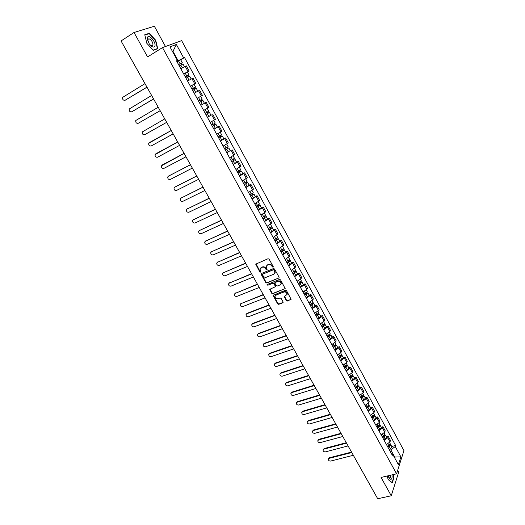 <?xml version="1.0" encoding="UTF-8"?>
<svg xmlns="http://www.w3.org/2000/svg" width="525" height="525" viewBox="0 0 525 525"><rect width="100%" height="100%" fill="white"/><g stroke="black" fill="none" stroke-linecap="round" stroke-linejoin="round"><path stroke-width="0.79" d="M273.053 267.323L273.256 266.641L269.115 259.153L268.052 258.727L255.708 264.173L259.921 272.108L260.912 272.101L260.019 269.082L262.185 267.258C263.55 266.864 264.672 267.317 265.558 268.623L266.09 269.581L267.087 269.561L266.195 266.556L267.382 265.112L268.387 264.698C269.765 264.298 270.893 264.751 271.779 266.063L273.053 267.323M286.276 300.622L287.326 301.048L291.113 299.289L286.519 290.66L285.462 290.233L273.072 295.358L277.653 303.909L278.696 304.336L282.745 302.794L283.034 301.855L281.118 298.397L280.068 297.97L278.053 298.745C276.17 298.968 275.159 298.147 275.015 296.277L276.012 295.076L283.933 292.005C285.817 291.762 286.84 292.576 286.998 294.446L284.268 296.664L286.276 300.622L286.538 300.261L287.588 300.694L291.099 299.342M396.565 473.812L381.078 477.442L391.256 495.764L377.705 498.75L121.058 40.95L134.019 32.498L147.584 56.923L162.501 47.598L396.565 473.812L403.942 450.621L181.643 40.635L162.501 47.598M278.821 278.211L279.11 277.239L274.542 268.977L273.486 268.551L261.483 273.453L261.214 274.418L265.768 282.588L266.812 283.014L279.182 277.823M280.553 279.858L285.18 288.553L272.777 293.711L271.733 293.285L269.706 289.314L274.923 286.958L275.205 286L273.919 283.684L272.869 283.257L267.822 285.265L267.028 284.609L279.497 279.431L280.553 279.858M165.48 46.515L154.37 26.25L134.019 32.498M391.256 495.764L398.724 472.08L397.707 470.223M183.665 73.92L188.062 71.558L185.227 66.353L180.817 68.709M185.227 66.353L186.336 65.868L189.164 71.059L187.425 72.089M188.062 71.558L189.164 71.059M190.418 86.264L195.812 83.265L193.003 78.113L187.543 81.001M190.372 86.172L195.812 83.265M199.887 96.81L202.414 95.373L199.625 90.261L194.211 93.201L197.649 91.284M197.019 98.332L202.414 95.373M203.641 110.434L208.963 107.395L206.2 102.322L200.839 105.308M210.512 115.507L207.414 117.324M213.353 120.599L210.177 122.384L215.467 119.332L212.723 114.293M213.892 129.163L219.194 126.177L213.938 129.248M216.687 134.269L221.924 131.178L219.194 126.177M220.349 140.976L225.625 137.97L220.415 141.094M223.145 146.075L228.329 142.931L225.625 137.97M230.252 150.577L226.846 152.847M229.556 157.789L234.695 154.606L232.004 149.678M236.585 162.186L238.343 161.306L237.405 162.028L233.231 164.509M235.915 169.424L241.008 166.195L238.343 161.306M242.872 173.703L244.63 172.843L243.712 173.598L239.564 176.092M242.235 180.968L247.275 177.699L244.63 172.843M249.113 185.141L250.871 184.301L249.979 185.082L245.857 187.596M248.509 192.432L253.503 189.118L250.871 184.301M255.308 196.501L257.073 195.674L256.193 196.481L252.105 199.008M254.73 203.812L259.678 200.458L257.073 195.674M261.463 207.775L263.222 206.968L262.369 207.802L258.307 210.341M260.912 215.112L265.814 211.719L263.222 206.968M267.573 218.964L269.332 218.177L268.498 219.043L264.462 221.589M267.048 226.327L271.904 222.895L269.332 218.177M273.637 230.081L275.402 229.307L274.582 230.199L270.572 232.765M273.144 237.464L277.955 233.993L275.402 229.307M279.654 241.119L281.426 240.358L280.626 241.277L276.642 243.856M279.195 248.522L283.959 245.011L281.426 240.358M285.633 252.072L287.405 251.337L286.624 252.282L282.667 254.868M285.2 259.501L289.925 255.957L287.405 251.337M291.572 262.953L293.344 262.231L292.582 263.202L288.645 265.801M291.165 270.401L295.844 266.818L293.344 262.231M280.816 284.255L281.269 283.375C281.124 281.472 280.101 280.652 278.204 280.901L277.935 281.243C279.838 280.993 280.862 281.82 281.006 283.717L279.989 284.957L277.193 286.059L276.143 285.633L274.759 282.811L277.935 281.243M297.465 273.755L299.237 273.053L298.495 274.05L294.584 276.655M297.084 281.229L300.989 278.611L301.724 277.607L299.237 273.053M303.319 284.484L305.097 283.795L304.369 284.819L300.484 287.438M302.971 291.979L306.843 289.354L307.558 288.323L305.097 283.795M309.133 295.142L310.912 294.466L310.203 295.509L306.344 298.147M308.805 302.649L312.657 300.011L313.359 298.961L310.912 294.466M314.908 305.721L316.687 305.064L315.998 306.134L312.158 308.772M314.606 313.248L318.432 310.603L319.115 309.527L316.687 305.064M320.644 316.227L322.416 315.584L321.746 316.68L317.933 319.331M320.368 323.774L324.168 321.116L324.831 320.014L322.416 315.584M326.333 326.662L328.112 326.038L327.456 327.154L323.669 329.818M326.084 334.228L329.864 331.557L330.507 330.435L328.112 326.038M331.99 337.024L333.769 336.413L333.132 337.549L329.365 340.226M331.767 344.61L335.521 341.933L336.151 340.784L333.769 336.413M337.601 347.314L339.386 346.723L338.763 347.878L335.022 350.569M337.404 354.92L341.138 352.229L341.749 351.061L339.386 346.723M343.179 357.538L344.964 356.954L344.361 358.142L340.64 360.833M343.009 365.157L346.717 362.46L347.314 361.266L344.964 356.954M348.718 367.69L350.503 367.126L349.913 368.327L346.218 371.031M348.567 375.329L352.255 372.619L352.833 371.405L350.503 367.126M354.224 377.77L356.009 377.219L355.432 378.446L351.763 381.163M354.093 385.429L357.755 382.705L358.326 381.472L356.009 377.219M359.691 387.785L361.469 387.247L360.918 388.5L357.269 391.223M359.586 395.456L363.221 392.726L363.773 391.473L361.469 387.247M365.118 397.733L366.903 397.208L366.358 398.482L362.736 401.212M365.033 405.418L368.655 402.682L369.187 401.408L366.903 397.208M370.506 407.617L372.291 407.105L371.766 408.398L368.163 411.141M370.447 415.314L374.043 412.571L374.561 411.272L372.291 407.105M375.861 417.428L377.646 416.935L377.14 418.248L373.557 420.998M375.828 425.145L379.398 422.389L379.903 421.076L377.646 416.935M381.183 427.179L382.968 426.7L382.476 428.026L378.912 430.789M381.17 434.91L384.72 432.147L385.212 430.808L382.968 426.7M386.466 436.866L388.257 436.393L387.772 437.745L384.234 440.514M386.472 444.609L390.003 441.84L390.482 440.482L388.257 436.393M176.912 61.576L178.172 60.815L173.158 51.64L172.673 51.831M172.718 51.916L176.361 44.474L183.652 57.875L178.172 60.815M176.643 61.084L177.384 60.441L169.949 46.843L176.361 44.474M394.505 457.531L394.702 456.947L390.823 449.859L395.266 446.545L395.62 445.495L184.518 57.52L183.652 57.875M395.266 446.545L400.89 456.881L398.403 464.658L392.687 454.21L391.322 453.475M177.384 60.441L176.492 60.808L392.326 455.3L392.687 454.21M157.749 48.694L155.708 40.267L149.271 33.305L144.769 34.742L146.816 43.299L153.359 50.282L157.749 48.694M387.181 476.011L388.178 479.594L392.273 482.803L393.96 477.547L393.14 474.613M394.249 457.058L400.89 456.881M390.823 449.859L389.524 450.181M180.731 59.817L184.518 57.52M391.716 446.486L395.62 445.495M148.267 33.948L149.271 33.305M273.322 267.002L272.055 265.729C271.169 264.423 270.04 263.97 268.662 264.37L268.387 264.698M266.772 265.506L268.662 264.37M260.603 268.045L262.467 266.93C263.832 266.536 264.954 266.989 265.834 268.288L267.087 269.555M256.016 263.753L260.21 271.779L260.918 272.081M261.424 273.486L266.044 282.247L267.087 282.673L279.09 277.869M274.03 270.132L273.289 269.837L262.756 274.129L262.559 274.805L263.123 275.815C263.996 277.108 265.118 277.561 266.477 277.174L273.683 274.26L274.883 272.79L274.03 270.132L274.299 269.798L273.289 269.837M262.782 274.103L273.558 269.502M274.608 273.499L275.159 272.455L274.864 270.815L274.588 271.149M274.299 269.798L274.864 270.815M269.994 288.908L272.002 292.937L273.046 293.363L285.16 288.619M275.284 286.571L275.474 285.659L274.188 283.342L273.138 282.916L267.822 285.265M267.297 284.294L268.098 284.924M275.048 282.397L278.204 280.901M284.537 296.257L286.538 300.261M286.827 294.958L287.254 294.098C287.096 292.228 286.079 291.414 284.189 291.657L283.933 292.005M275.461 295.431L284.189 291.657M273.354 294.952L277.915 303.548L278.959 303.982L283.119 302.38M179.287 65.92L182.989 63.965L184.485 66.701M178.585 64.634L181.276 63.177L180.817 63.499L181.46 64.687M144.985 83.632L122.673 97.368C122.384 99.52 123.211 100.478 125.14 100.229L146.947 87.137M178.552 64.575L182.26 62.626L181.289 63.302L181.919 64.444M176.997 61.727L180.705 59.778L182.26 62.626M146.98 87.196L125.377 100.124M180.764 63.407L181.289 63.302M186.007 78.205L189.683 76.23L191.192 78.986M185.305 76.913L187.976 75.449L187.51 75.757L188.173 76.978M151.62 95.478L129.248 108.977C128.993 111.097 129.819 112.035 131.729 111.786L153.569 98.949M185.279 76.867L188.954 74.898L187.976 75.541L188.626 76.735M183.73 74.038L187.418 72.069L188.954 74.898M153.595 98.995L132.044 111.635M187.471 75.685L187.976 75.541M192.682 90.392L196.324 88.397L197.846 91.186M191.966 89.093L194.631 87.623L194.152 87.918L194.841 89.178M158.215 107.231L135.785 120.501C135.548 122.588 136.375 123.506 138.265 123.263L160.145 110.683M191.953 89.066L195.602 87.078L194.611 87.688L195.287 88.928M160.158 110.703L138.659 123.06M194.132 87.878L194.611 87.688M147.381 37.767L147.308 38.975L149.231 43.811C152.001 47.289 153.91 47.985 154.947 45.898C156.148 41.797 148.28 33.278 147.381 37.767M149.894 44.697L151.83 45.938L152.992 45.111C152.86 42.138 151.522 40.012 148.969 38.738L147.814 39.546L148.089 41.777M146.823 43.299L144.847 35.044L149.205 33.646L155.446 40.399L157.421 48.556L153.182 50.092M156.47 49.153L157.421 48.556M388.054 475.808L388.933 477.717C390.902 480.224 391.972 479.738 392.142 476.247L391.985 474.889M388.664 477.232L389.543 477.934C390.272 478.032 390.626 477.337 390.6 475.84L390.541 475.223M392.91 474.672L393.697 477.481L392.07 482.567L388.152 479.502M202.978 104.075L200.819 105.276L202.978 104.075M199.297 102.493L202.919 100.485L204.435 103.254M197.052 98.392L198.542 97.558L200.071 100.341L198.581 101.181L201.226 99.711L200.747 99.993L201.456 101.286M164.758 118.906L142.268 131.946C142.065 133.993 142.892 134.899 144.756 134.662L166.674 122.332L144.756 134.662M200.071 100.341L202.204 99.172L201.193 99.75L201.902 101.036M198.542 97.558L200.681 96.39L202.204 99.172M200.74 99.98L201.193 99.75M205.866 114.489L209.462 112.475L210.965 115.231L207.375 117.259M205.866 114.502L209.462 112.475M207.303 111.996L208.012 113.295M149.303 142.649L171.248 130.482L148.713 143.305C148.529 145.32 149.356 146.213 151.2 145.976L173.158 133.895M205.157 113.197L208.753 111.169L207.244 108.412M207.749 111.746L208.445 113.019M212.376 126.394L215.959 124.379L217.448 127.116M212.389 126.42L215.959 124.379M213.826 123.939L214.522 125.206M177.699 141.993L155.105 154.586C154.947 156.568 155.781 157.441 157.598 157.211L179.596 145.373M211.68 125.127L215.25 123.086L213.767 120.363M156.083 153.681L177.686 141.973M214.266 123.69L214.928 124.891M218.84 138.213L222.403 136.192L223.886 138.908M218.866 138.259L222.403 136.192M220.303 135.791L220.979 137.032M184.104 153.418L161.457 165.788C161.326 167.737 162.153 168.597 163.951 168.368L185.981 156.772M218.164 136.972L221.701 134.912L220.251 132.248M162.363 164.903L184.078 153.372M220.736 135.535L221.36 136.677M225.258 149.947L228.808 147.925L230.278 150.616L226.767 152.703M225.291 149.999L228.808 147.925M226.728 147.551L227.391 148.772M190.463 164.758L168.407 176.183L167.77 176.912C167.652 178.822 168.486 179.668 170.264 179.445L192.327 168.085M224.595 148.726L228.113 146.652L226.695 144.053M168.604 176.052L190.431 164.699M227.161 147.302L227.752 148.378M231.63 161.588L235.161 159.567L236.618 162.245L233.139 164.338M231.669 161.661L235.161 159.567M233.107 159.232L233.756 160.42M196.777 176.019L174.687 187.208L174.037 187.95C173.939 189.833 174.773 190.667 176.531 190.444L198.627 179.327M230.98 160.394L234.472 158.307L233.087 155.768M174.812 187.123L196.731 175.941M233.54 158.977L234.091 159.994M237.956 173.152L241.467 171.13L242.918 173.782L239.459 175.895M238.002 173.237L241.467 171.13M239.439 170.828L240.076 171.99M203.044 187.202L180.922 198.161L180.259 198.916C180.18 200.767 181.013 201.587 182.752 201.37L204.881 190.483M237.32 171.983L240.785 169.87L239.433 167.396M180.974 198.122L202.991 187.11M239.866 170.573L240.391 171.524M244.237 184.623L247.728 182.608L249.165 185.24L245.739 187.373M244.289 184.728L247.728 182.608M245.726 182.332L246.35 183.474M209.265 198.306L187.117 209.029L186.441 209.803C186.382 211.627 187.208 212.435 188.934 212.225L211.096 201.561M243.607 183.481L247.052 181.361L245.733 178.946M187.103 209.035L209.206 198.194M246.153 182.077L246.645 182.976M250.471 196.022L253.949 194.001L255.373 196.619L251.967 198.758M250.537 196.14L253.949 194.001M251.967 193.764L252.577 194.873M215.447 209.324L193.266 219.831L192.577 220.618C192.537 222.41 193.364 223.204 195.07 223L217.265 212.566M249.854 194.9L253.273 192.76L251.987 190.404M193.22 219.85L215.381 209.199M252.394 193.502L252.847 194.342M256.659 207.329L260.118 205.308L261.535 207.907L258.156 210.066M256.732 207.467L260.118 205.308M258.162 205.104L258.759 206.194M221.583 220.277L199.375 230.554L198.673 231.354C198.647 233.12 199.48 233.901 201.167 233.697L223.387 223.486M256.056 206.233L259.448 204.081L258.195 201.784M199.29 230.593L221.504 220.132M258.582 204.842L259.009 205.623M262.802 218.564L266.247 216.543L267.652 219.122L264.298 221.294M262.881 218.708L266.247 216.543M264.318 216.366L264.902 217.435M227.679 231.144L205.439 241.198L204.73 242.018C204.717 243.751 205.551 244.525 207.218 244.328L229.471 234.34M262.218 217.488L265.578 215.322L264.357 213.084M205.321 241.264L227.594 230.993M264.731 216.103L265.125 216.825M268.905 229.714L271.202 227.955L272.331 227.692L273.728 230.252L270.395 232.444M268.99 229.878L272.331 227.692M270.428 227.548L270.992 228.592M233.73 241.94L211.463 251.777L210.742 252.61C210.748 254.317 211.575 255.071 213.235 254.881L235.508 245.109M268.327 228.664L271.668 226.478L270.48 224.3M211.312 251.856L233.638 241.769M270.841 227.286L271.202 227.955M274.962 240.785L277.436 239.275L276.892 239.387L277.233 239L278.375 238.763L279.759 241.31L276.452 243.508M275.054 240.962L278.375 238.763M276.491 238.652L277.049 239.669M239.741 252.663L217.448 262.283L216.72 263.123C216.733 264.803 217.567 265.552 219.207 265.368L241.507 255.813M274.398 239.754L277.718 237.562L276.557 235.436M217.265 262.382L239.636 252.479M276.905 238.389L277.233 239M280.973 251.777L283.441 250.268L282.89 250.366L283.224 249.966L284.373 249.756L285.751 252.282L282.463 254.5M281.078 251.967L284.373 249.756M282.509 249.677L283.054 250.674M245.713 263.314L223.394 272.718L222.652 273.571C222.685 275.225 223.512 275.96 225.133 275.783L247.465 266.438M280.422 250.773L283.717 248.561L282.588 246.494M223.177 272.836L245.602 263.11M282.923 249.408L283.224 249.966M286.945 262.697L289.4 261.174L288.842 261.266L289.17 260.853L290.325 260.676L291.697 263.183L288.435 265.407M287.057 262.9L290.325 260.676M288.488 260.623L289.019 261.594M251.639 273.886L229.294 283.08L228.546 283.94C228.592 285.567 229.418 286.296 231.026 286.125L253.378 276.99M286.407 261.713L289.682 259.488L288.579 257.473M229.051 283.218L251.521 273.669M288.894 260.354L289.17 260.853M292.878 273.532L295.312 272.016L294.755 272.088L295.076 271.668L296.244 271.51L297.603 274.004L294.361 276.242M292.996 273.748L296.244 271.51M294.427 271.491L294.945 272.442M257.526 284.386L235.161 293.377L234.399 294.243C234.458 295.844 235.285 296.566 236.88 296.395L259.258 287.47M292.353 272.573L295.601 270.336L294.525 268.373M234.885 293.527L257.401 284.156M294.833 271.222L295.076 271.668M298.764 284.294L301.192 282.772L300.628 282.837L300.937 282.404L302.111 282.273L303.463 284.747L300.248 287.004M298.889 284.524L302.111 282.273M300.32 282.279L300.832 283.211M263.373 294.82L240.982 303.601L240.22 304.48C240.286 306.055 241.106 306.764 242.694 306.6L265.092 297.878M298.252 283.356L301.475 281.105L300.431 279.195M240.68 303.765L263.235 294.571M300.727 282.01L300.937 282.404M304.612 294.984L307.027 293.462L306.456 293.508L306.757 293.068L307.945 292.963L309.284 295.418L306.088 297.688M304.743 295.227L307.945 292.963M306.173 292.996L306.672 293.902M269.181 305.176L246.77 313.76L245.995 314.639C246.074 316.194 246.894 316.897 248.463 316.739L270.887 308.221M304.113 294.066L307.315 291.802L306.298 289.944M246.435 313.943L247.124 313.313L269.036 304.92M306.574 292.727L306.757 293.068M310.419 305.596L312.821 304.067L312.244 304.106L312.539 303.653L313.74 303.575L315.066 306.016L311.896 308.293M310.557 305.852L313.74 303.575M311.988 303.64L312.473 304.526M274.949 315.466L252.512 323.846L251.738 324.739C251.823 326.268 252.643 326.957 254.198 326.806L276.642 318.485M309.927 304.697L313.11 302.42L312.126 300.615M252.157 324.043L252.86 323.393L274.798 315.19M316.188 316.135L318.57 314.606L317.993 314.632L318.281 314.173L319.489 314.114L320.808 316.536L317.658 318.826M316.332 316.404L319.489 314.114M317.763 314.206L318.235 315.072M280.678 325.684L258.221 333.867L257.434 334.766C257.532 336.269 258.353 336.952 259.901 336.807L282.365 328.689M315.709 315.256L318.865 312.972L317.907 311.213M257.847 334.084L258.562 333.401L280.521 325.402M321.91 326.603L324.286 325.073L323.702 325.087L323.984 324.614L325.198 324.581L326.511 326.99L323.38 329.293M322.068 326.885L325.198 324.581M323.492 324.699L323.951 325.546M286.374 335.836L263.891 343.822L263.097 344.728C263.209 346.211 264.022 346.881 265.558 346.749L288.041 338.815M321.444 325.743L324.581 323.446L323.649 321.74M263.491 344.052L264.226 343.35L286.204 335.534M327.6 336.998L329.963 335.462L329.378 335.468L329.647 334.989L330.875 334.976L332.174 337.365L329.07 339.682M327.757 337.293L330.875 334.976M329.188 335.121L329.634 335.947M292.025 345.923L269.528 353.712L268.728 354.618C268.839 356.081 269.66 356.751 271.182 356.619L293.685 348.882M327.141 336.158L330.258 333.848L329.352 332.194M269.102 353.955L269.857 353.233L291.848 345.608M333.244 347.32L335.6 345.785L335.009 345.778L335.278 345.286L336.505 345.299L337.798 347.675L334.714 349.998M333.414 347.622L336.505 345.299M334.838 345.47L335.278 346.277M297.642 355.937L275.12 363.536L274.319 364.448C274.437 365.892 275.257 366.548 276.767 366.424L299.289 358.877M332.798 346.5L335.895 344.177L335.016 342.576M274.68 363.792L275.441 363.051L297.458 355.609M338.855 357.571L341.191 356.035L340.6 356.016L340.863 355.517L342.097 355.55L343.383 357.906L340.318 360.248M339.032 357.892L342.097 355.55M340.456 355.753L340.883 356.534M303.214 365.886L280.685 373.301L279.871 374.213C280.002 375.637 280.816 376.287 282.312 376.163L304.854 368.806M338.422 356.777L341.493 354.441L340.64 352.885M280.219 373.564L280.993 372.803L303.023 365.544M344.426 367.756L346.756 366.214L346.152 366.188L346.402 365.695M344.61 368.084L347.655 365.735L346.428 365.669M345.89 370.427L347.307 369.758L348.935 368.077L347.655 365.735M346.034 365.958L346.447 366.726M308.759 375.769L286.204 382.994L285.39 383.913C285.528 385.311 286.342 385.96 287.825 385.842L310.387 378.669M344 366.975L347.051 364.632L346.231 363.123M285.725 383.276L286.512 382.489L308.562 375.414M349.958 377.869L351.501 377.14L352.275 376.327L351.671 376.287L351.862 375.893M350.149 378.21L351.56 377.541L353.174 375.848L352.058 375.729M351.422 380.533L352.833 379.87L354.441 378.171L353.174 375.848M351.573 376.097L351.973 376.845M314.258 385.586L291.697 392.628L290.87 393.547C291.014 394.931 291.828 395.568 293.304 395.456L315.879 388.467M349.545 377.108L350.962 376.438L352.577 374.752L351.776 373.288M291.198 392.923L291.992 392.116L314.055 385.219M355.458 387.909L356.993 387.188L357.761 386.367L357.151 386.321L357.295 386.013M355.648 388.264L357.059 387.601L358.654 385.895L357.63 385.731M356.915 390.574L358.326 389.917L359.914 388.205L358.654 385.895M357.072 386.17L357.466 386.892M319.732 395.338L297.143 402.202L296.317 403.121C296.467 404.486 297.275 405.116 298.745 405.011L321.333 398.199M355.051 387.174L356.462 386.512L358.063 384.805L357.289 383.388M296.632 402.504L297.439 401.678L319.515 394.964M360.911 397.891L362.447 397.176L363.208 396.349L362.696 396.06M361.115 398.252L362.519 397.596L364.101 395.87L363.149 395.673M362.368 400.549L363.779 399.892L365.354 398.167L364.101 395.87M362.532 396.172L362.919 396.874M325.159 405.024L302.564 411.712L301.731 412.63C301.888 413.976 302.695 414.599 304.152 414.501L326.753 407.873M360.517 397.169L361.928 396.513L363.51 394.787L362.762 393.422M302.033 412.02L302.846 411.18L324.942 404.637M366.338 407.8L367.867 407.092L368.616 406.252L368.064 406.035M366.542 408.174L367.946 407.525L369.508 405.786L368.622 405.549M367.789 410.452L369.193 409.802L370.748 408.063L369.508 405.786M367.959 406.107L368.333 406.79M330.553 414.652L307.945 421.162L307.105 422.08C307.269 423.406 308.077 424.023 309.527 423.931L332.141 417.48M365.951 407.098L367.356 406.442L368.917 404.703L368.202 403.384M307.401 421.477L308.221 420.617L330.33 414.251M371.72 417.644L373.249 416.942L373.99 416.095L373.406 415.938M371.93 418.031L373.334 417.382L374.876 415.629L374.043 415.373M373.17 420.295L374.574 419.652L376.117 417.887L374.876 415.629M373.354 415.977L373.715 416.64M335.915 424.213L313.287 430.546L312.447 431.471C312.618 432.777 313.418 433.387 314.862 433.302L337.49 427.022M371.346 416.955L372.75 416.312L374.299 414.56L373.597 413.28M312.729 430.874L313.563 430.001L335.685 423.8M377.068 427.422L378.597 426.72L379.326 425.873L378.709 425.775L379.063 426.425M377.291 427.816L378.689 427.179L380.212 425.408L379.431 425.132M378.518 430.067L379.916 429.43L381.439 427.652L380.212 425.408M341.243 433.716L318.603 439.871L317.756 440.797C317.933 442.089 318.734 442.693 320.165 442.614L342.805 436.505M376.707 426.753L378.105 426.116L379.634 424.344L378.965 423.111M318.032 440.206L318.872 439.32L341.007 433.289M382.384 437.135L383.906 436.439L384.628 435.579L384.103 435.461M382.607 437.542L384.005 436.905L385.514 435.12L384.766 434.825M383.827 439.773L385.225 439.143L386.735 437.351L385.514 435.12M346.533 443.152L323.879 449.144L323.033 450.063C323.21 451.336 324.01 451.94 325.434 451.861L348.088 445.922M382.029 436.485L383.427 435.848L384.937 434.063L384.293 432.876M323.295 449.479L324.142 448.58L346.29 442.713M387.66 446.782L389.183 446.092L389.898 445.226L389.452 445.088M387.89 447.202L389.288 446.572L390.777 444.767L390.068 444.458M389.104 449.42L390.502 448.79L391.991 446.985L390.777 444.767M351.789 452.53L329.129 458.351L328.276 459.27C328.453 460.53 329.254 461.121 330.665 461.055L353.332 455.287M387.319 446.152L388.71 445.522L390.206 443.717L389.583 442.575M328.532 458.699L329.385 457.78L351.54 452.084M384.72 432.147L382.476 428.026M379.398 422.389L377.14 418.248M374.043 412.571L371.766 408.398M368.655 402.682L366.358 398.482M363.221 392.726L360.918 388.5M357.755 382.705L355.432 378.446M352.255 372.619L349.913 368.327M346.717 362.46L344.361 358.142M341.138 352.229L338.763 347.878M335.521 341.933L333.132 337.549M329.864 331.557L327.456 327.154M324.168 321.116L321.746 316.68M318.432 310.603L315.998 306.134M312.657 300.011L310.203 295.509M306.843 289.354L304.369 284.819M300.989 278.611L298.495 274.05M295.089 267.803L292.582 263.202M289.15 256.909L286.624 252.282M283.172 245.943L280.626 241.277M277.147 234.898L274.582 230.199M271.077 223.775L268.498 219.043M264.967 212.566L262.369 207.802M258.812 201.285L256.193 196.481M252.617 189.919L249.979 185.082M246.369 178.467L243.712 173.598M240.082 166.937L237.405 162.028M233.743 155.315L231.052 150.373M227.364 143.614L224.648 138.639M220.933 131.827L218.197 126.814M214.456 119.949L211.7 114.896M207.933 107.986L205.157 102.9M201.357 95.931L198.562 90.805M194.736 83.79L191.92 78.625M390.003 441.84L387.772 437.745M272.055 265.729L271.779 266.063M267.658 264.784L267.382 265.112M266.365 269.246L266.09 269.581M265.834 268.288L265.558 268.623M262.467 266.93L262.185 267.258M261.476 267.343L261.188 267.671M260.21 271.779L259.921 272.108M272.587 266.7L272.311 267.028M267.087 282.673L266.812 283.014M266.044 282.247L265.768 282.588M261.496 274.083L261.214 274.418M263.032 273.801L262.756 274.129M285.055 288.671L284.793 289.019M273.046 293.363L272.777 293.711M272.002 292.937L271.733 293.285M270.073 289.472L269.798 289.82M275.474 285.659L275.205 286M274.188 283.342L273.919 283.684M273.138 282.916L272.869 283.257M275.408 282.01L275.139 282.358M284.616 296.796L284.36 297.15M276.281 294.728L276.012 295.076M283.008 302.439L282.745 302.794M278.959 303.982L278.696 304.336M277.915 303.548L277.653 303.909M273.433 295.503L273.164 295.851M290.981 299.401L290.725 299.755M287.588 300.694L287.326 301.048M180.79 65.067L182.313 67.856M178.493 60.867L180.055 63.722M125.665 99.999L125.14 100.229M187.504 77.352L189.033 80.154M185.227 73.192L186.775 76.02M132.234 111.543L131.729 111.786M194.171 89.552L195.7 92.354M191.914 85.418L193.443 88.226M138.764 123.007L138.265 123.263M200.786 101.66L202.309 104.442M207.355 113.676L208.865 116.438M205.131 109.6L206.64 112.37M213.872 125.606L215.368 128.343M211.667 121.564L213.163 124.307M156.194 153.615L155.715 153.904M220.343 137.445L221.832 140.162M218.164 133.455L219.64 136.159M162.553 164.784L162.087 165.086M226.767 149.198L228.244 151.896M224.621 145.268L226.072 147.919M168.866 175.875L168.407 176.183M233.146 160.867L234.609 163.544M231.026 156.995L232.45 159.6M175.14 186.887L174.687 187.208M239.472 172.449L240.929 175.107M237.392 168.63L238.79 171.189M181.368 197.827L180.922 198.161M245.759 183.947L247.203 186.592M243.705 180.187L245.077 182.7M187.55 208.688L187.117 209.029M252 195.366L253.431 197.984M249.972 191.658L251.317 194.125M193.692 219.47L193.266 219.831M258.195 206.699L259.613 209.298M256.193 203.044L257.519 205.465M199.789 230.186L199.375 230.554M264.344 217.947L265.755 220.533M262.375 214.351L263.675 216.727M205.846 240.824L205.439 241.198M270.447 229.123L271.852 231.689M268.511 225.573L269.784 227.909M211.864 251.39L211.463 251.777M276.511 240.214L277.902 242.76M274.601 236.716L275.848 239.006M217.842 261.883L217.448 262.283M282.529 251.226L283.913 253.759M280.645 247.78L281.873 250.031M223.775 272.311L223.394 272.718M288.507 262.165L289.879 264.672M286.65 258.772L287.858 260.978M229.674 282.667L229.294 283.08M294.44 273.02L295.805 275.513M292.609 269.679L293.797 271.838M235.528 292.95L235.161 293.377M300.333 283.802L301.685 286.283M298.535 280.507L299.69 282.634M241.343 303.161L240.982 303.601M306.18 294.512L307.525 296.973M304.408 291.263L305.55 293.35M247.124 313.313L246.77 313.76M311.994 305.143L313.327 307.584M310.249 301.947L311.364 303.988M252.86 323.393L252.512 323.846M317.763 315.702L319.088 318.124M316.043 312.552L317.139 314.554M258.562 333.401L258.221 333.867M323.492 326.189L324.811 328.598M321.799 323.085L322.875 325.047M264.226 343.35L263.891 343.822M329.188 336.597L330.494 338.992M327.515 333.546L328.565 335.468M269.857 353.233L269.528 353.712M334.838 346.94L336.138 349.315M333.191 343.928L334.222 345.817M275.441 363.051L275.12 363.536M340.449 357.21L341.742 359.572M338.828 354.244L339.839 356.094M280.993 372.803L280.685 373.301M346.021 367.408L347.307 369.758M344.426 364.488L345.417 366.299M286.512 382.489L286.204 382.994M351.56 377.541L352.833 379.87M349.991 374.666L350.962 376.438M291.992 392.116L291.697 392.628M357.059 387.601L358.326 389.917M355.51 384.773L356.462 386.512M297.439 401.678L297.143 402.202M362.519 397.596L363.779 399.892M360.997 394.807L361.928 396.513M302.846 411.18L302.564 411.712M367.946 407.525L369.193 409.802M366.443 404.775L367.356 406.442M308.221 420.617L307.945 421.162M373.334 417.382L374.574 419.652M371.858 414.678L372.75 416.312M313.563 430.001L313.287 430.546M378.689 427.179L379.916 429.43M377.232 424.515L378.105 426.116M318.872 439.32L318.603 439.871M384.024 435.514L384.372 436.144M384.005 436.905L385.225 439.143M382.574 434.287L383.427 435.848M324.142 448.58L323.879 449.144M389.307 445.187L389.642 445.797M389.288 446.572L390.502 448.79M387.877 443.986L388.71 445.522M329.385 457.78L329.129 458.351M255.99 263.845L255.708 264.173M261.404 273.564L261.122 273.899M275.159 272.455L274.883 272.79M269.981 288.973L269.706 289.314M275.566 286.158L275.297 286.506M281.269 283.375L281.006 283.717M284.524 296.317L284.268 296.664M287.254 294.098L286.998 294.446M273.341 295.011L273.072 295.358M194.073 84.276L195.602 87.078M147.761 40.379L147.308 38.975M147.413 39.736L147.794 39.487M147.833 39.467L148.969 38.738"/></g></svg>

